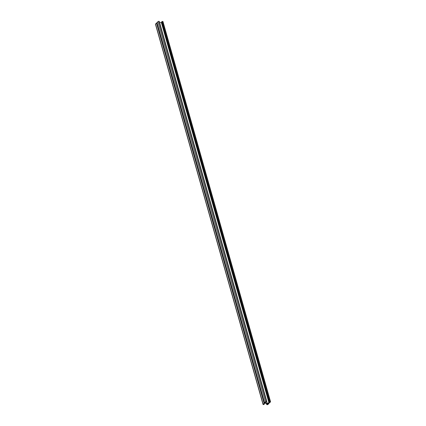 <?xml version="1.0" encoding="UTF-8"?>
<svg xmlns="http://www.w3.org/2000/svg" width="426" height="426" viewBox="0 0 426 426"><rect width="100%" height="100%" fill="white"/><g stroke="black" fill="none" stroke-linecap="round" stroke-linejoin="round"><path stroke-width="0.64" d="M264.908 402.826L269.024 403.001L270.185 401.91L269.275 402.037L270.212 401.654A0.719 0.298 -15.8 0 1 270.547 401.803A0.719 0.298 -15.8 0 1 270.457 402.016L268.838 403.182L269.003 403.433L268.039 404.37A0.719 0.298 -15.8 0 1 267.086 404.7L266.735 404.593L266.964 404.285L267.725 404.365L268.652 403.363L264.573 403.246L263.417 404.338L264.328 404.21L263.385 404.593A0.719 0.298 -15.8 0 1 263.05 404.444A0.719 0.298 -15.8 0 1 263.146 404.231L264.759 403.065L264.594 402.815L265.558 401.878A0.719 0.298 -15.8 0 1 266.511 401.548L266.862 401.654L266.633 401.958L265.872 401.883L264.908 402.826M161.821 22.461L159.628 22.7M270.547 401.803L162.95 21.556A0.719 0.298 164.2 0 0 162.615 21.407L161.699 21.88M263.05 404.444L155.453 24.197A0.719 0.298 -15.8 0 1 155.543 23.984L156.965 22.834M159.202 21.55L158.914 21.3A0.719 0.298 164.2 0 0 157.961 21.63L157.061 22.807M161.427 22.754L269.024 403.001M161.576 22.7L269.173 402.948M161.672 21.79L269.275 402.037M161.837 21.63L269.434 401.878M162.492 21.407L270.089 401.649M162.615 21.407L270.212 401.654M266.474 403.305L266.798 404.45M266.687 403.31L266.964 404.285M267.006 403.315L267.256 404.205M267.432 403.331L267.725 404.365M263.603 404.098L263.694 404.412M263.737 403.97L263.843 404.359M263.902 403.811L264.008 404.199M264.147 403.571L264.301 404.12M155.543 23.984L263.146 404.231M156.507 23.041L264.109 403.289M156.997 22.567L264.594 402.815M157.961 21.63L265.558 401.878M158.914 21.3L266.511 401.548M159.031 21.305L266.633 401.553M269.248 402.091L161.651 21.848M266.735 404.593L266.372 403.3M267.304 404.242L267.043 403.321M264.349 404.152L264.179 403.539M264.53 402.959L156.933 22.716M266.862 401.654L159.265 21.407M266.293 402.006L266.218 401.739"/></g></svg>
